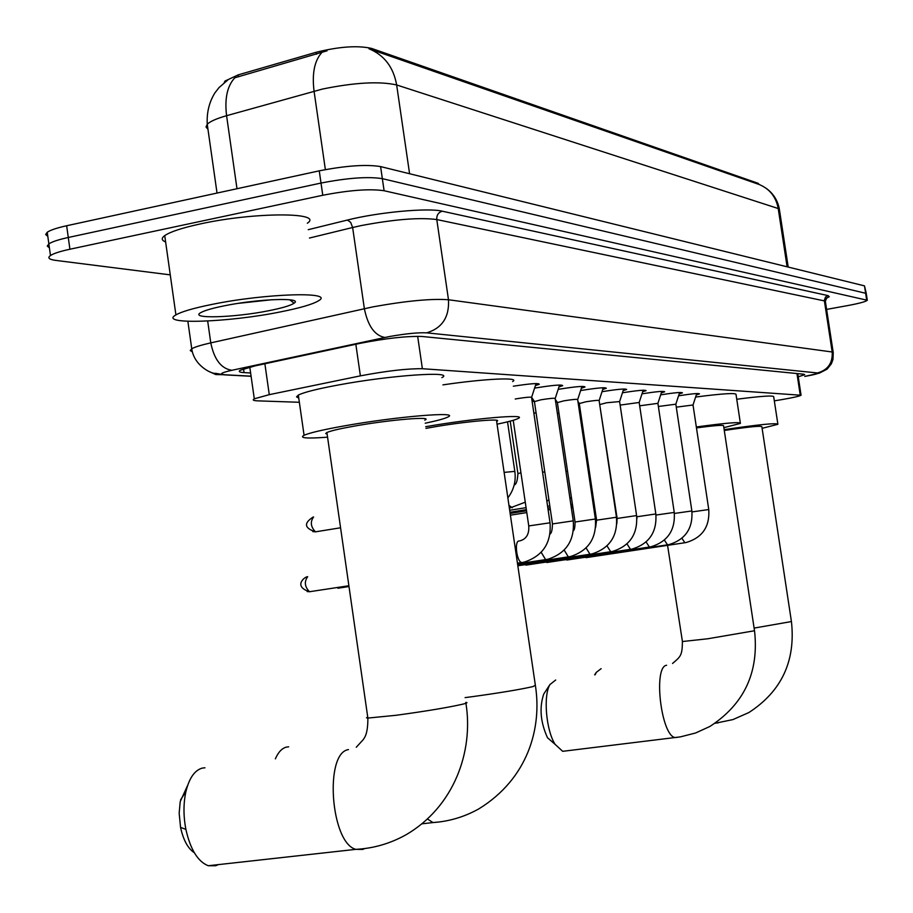 <?xml version="1.0" encoding="UTF-8"?>
<svg xmlns="http://www.w3.org/2000/svg" width="913" height="913" viewBox="0 0 913 913"><rect width="100%" height="100%" fill="white"/><g stroke="black" fill="none" stroke-linecap="round" stroke-linejoin="round"><path stroke-width="1.37" d="M532.165 401.64L534.322 401.252M534.596 388.128L535.84 387.911C552.936 385.16 561.894 384.419 562.716 385.651L558.973 386.918M558.174 389.372L558.95 389.235C575.487 386.576 584.183 385.834 585.039 386.986L581.387 388.219M580.622 390.559L580.976 390.49C596.988 387.934 605.433 387.192 606.323 388.265L602.751 389.452M774.327 400.841L781.345 399.7C792.849 397.714 799.423 396.231 801.066 395.249L422.377 368.715C407.141 368.544 386.484 370.929 360.384 375.859L269.278 394.656L254.293 398.81C252.125 399.997 253.323 400.681 257.888 400.864L299.35 402.279M759.091 184.46L758.167 183.319L371.523 48.4C357.542 45.296 339.088 46.597 316.138 52.281L238.179 74.877L224.986 81.052L224.199 82.661M578.146 402.85L578.853 402.736M555.72 402.245L557.113 402.005M678.564 395.808C691.803 393.743 698.776 393.104 699.495 393.88L696.299 394.93M660.67 394.838C674.422 392.681 681.68 392.019 682.445 392.852L679.181 393.925M641.987 393.834C656.287 391.574 663.842 390.89 664.653 391.78L661.32 392.875M622.461 392.784C637.342 390.422 645.217 389.714 646.073 390.661L642.661 391.78M602.021 391.7C617.53 389.212 625.736 388.481 626.649 389.486L623.157 390.65M513.334 386.21C530.248 383.597 538.887 382.946 539.275 384.259L535.44 385.548M788.204 267.064L779.485 209.99L778.218 208.529C776.016 196.82 769.625 188.797 759.034 184.449L368.978 48.766C384.225 55.077 393.446 67.14 396.653 84.955C379.5 81.109 354.758 82.478 322.426 89.063L226.584 115.7C216.552 118.564 210.104 121.406 207.251 124.248L206.03 127.021L207.981 129.372M170.263 274.87L55.704 260.388C48.994 259.475 47.248 257.854 50.466 255.526C53.673 253.437 60.155 251.349 69.913 249.226L322.78 195.268L321.011 183.057C347.613 177.887 368.065 176.426 382.342 178.651L866.243 293.404L382.342 178.651C368.065 176.426 347.613 177.887 321.011 183.057L68.281 237.483L321.011 183.057L319.253 170.845C345.844 165.652 366.296 164.237 380.595 166.588L864.485 285.872L866.186 293.027M47.807 236.33L45.65 234.515L47.236 232.244L48.857 243.885C52.052 241.751 58.523 239.617 68.281 237.483C58.523 239.617 52.052 241.751 48.857 243.885L47.259 246.099L49.405 247.857M327.059 50.808L234.869 77.753C227.269 85.856 224.507 98.501 226.584 115.7L236.992 188.729M47.236 232.244C50.432 230.065 56.903 227.908 66.649 225.751L319.253 170.845M798.247 376.772L804.718 374.718L803.851 374.227L422.194 336.486C406.89 335.973 386.153 338.267 359.962 343.368L255.172 365.851L240.347 370.21C238.156 371.523 239.4 372.321 244.056 372.607L250.619 372.983M322.78 195.268C349.382 190.132 369.833 188.626 384.099 190.737L867.304 300.263C865.821 301.644 859.281 303.413 847.686 305.581L826.607 309.404M211.839 304.44C265.546 293.347 335.767 291.327 318.489 300.799C312.737 304.291 300.137 307.978 280.69 311.847C228.684 322.494 157.504 324.982 175.912 314.905C181.619 311.641 193.59 308.149 211.839 304.44M165.63 241.956C161.475 240.359 161.179 238.236 164.728 235.611C170.354 231.754 182.246 227.851 200.426 223.902C253.951 212.044 324.343 212.067 307.339 223.217M238.088 303.378L272.336 299.681M269.244 310.625C234.447 317.758 187.553 319.162 201.248 312.383C205.242 310.294 212.946 308.103 224.37 305.798C258.459 298.768 303.744 297.227 294.089 303.196C290.676 305.513 282.402 307.989 269.244 310.625M601.119 668.67L596.269 672.379L595.162 674.764M754.115 628.087L791.423 621.559L761.864 426.679C760.94 425.618 748.409 426.873 724.271 430.468M724.157 429.646C758.84 424.522 776.746 422.742 777.887 424.305L762.104 428.323M736.745 399.255C761.853 396.002 774.178 395.226 773.722 396.915L777.819 423.837M553.461 742.931L547.492 737.738C540.439 722.149 539.195 707.586 543.749 694.051L544.696 692.59M555.675 680.025L549.923 684.579C543.132 695.809 546.065 730.217 555.081 744.335L562.693 751.319L565.626 750.965M674.387 513.448L691.871 510.949C693.024 528.387 685.401 539.606 668.978 544.593L667.494 544.844L682.422 641.531L707.598 638.792L754.515 630.757L723.587 425.88C724.077 424.773 715.039 425.447 696.471 427.9M696.334 426.976C726.132 422.924 740.82 421.726 740.409 423.404L723.849 427.672M695.615 397.041C723.21 393.48 736.688 392.67 736.049 394.621L740.317 422.833M288.645 746.823L286.374 747.108C281.934 748.295 278.26 752.209 275.361 758.863M465.094 697.612L471.256 696.813C499.206 692.978 519.771 689.577 532.964 686.587L535.349 685.207L496.649 421.429C504.398 417.96 464.58 421.498 432.043 427.273L425.96 428.38M425.72 426.679C473.459 418.359 529.015 413.589 518.082 418.508C515.263 419.957 508.244 421.852 497.049 424.191M442.931 384.875C485.339 378.575 520.855 377.035 512.649 381.554M194.321 852.753C187.884 848.451 183.296 839.983 180.557 827.372L179.165 813.186L180.215 801.603L187.644 785.408M204.946 767.776L202.127 768.13C194.595 770.355 189.185 778.173 185.91 791.605C183.353 803.44 183.353 816.039 185.887 829.392C190.406 849.501 197.859 861.621 208.244 865.741L215.81 865.729L218.298 864.622M424.762 420.14C434.497 416.008 389.874 419.695 354.301 426.109C339.853 428.688 330.723 430.822 326.9 432.511L325.713 433.515L327.139 434.132M327.573 437.179C306.734 438.731 298.905 438.092 304.075 435.273C309.667 432.83 322.962 429.715 343.973 425.949C396.39 416.488 461.773 411.112 447.632 417.138C444.3 418.759 436.825 420.779 425.218 423.221M298.745 398.057L296.542 396.858L298.323 395.089C303.858 392.293 317.119 388.938 338.095 385.035C390.41 375.197 455.884 370.769 441.869 377.628M708.75 509.5L693.024 404.995L676.282 407.164M586.351 557.638L585.678 557.512M691.86 510.903L675.837 404.185L658.376 406.49M567.213 560.023L566.482 559.886M657.908 403.341L639.682 405.817M547.241 562.499L546.465 562.362M655.831 513.905L639.18 402.473L620.132 405.098M526.413 565.101L525.568 564.942M636.589 515.503L619.607 401.56L606.586 402.77L600.206 404.459M616.458 517.18L599.122 400.602C598.643 400.065 594.169 400.476 585.735 401.823L579.299 403.557M577.678 399.597C577.199 399.027 572.611 399.449 563.892 400.83L557.398 402.61M555.172 398.547C554.727 397.942 549.991 398.353 540.987 399.791L534.436 401.617M550.014 522.704L531.549 397.463C531.138 396.801 526.253 397.212 516.929 398.707L515.217 399.027M549.74 509.728L548.074 509.5M580.794 413.657L579.778 413.829M558.961 413.212L557.387 413.509M536.079 412.779L533.877 413.235M238.179 74.877L238.453 76.829M316.138 52.281L316.423 54.255M371.523 48.4L371.717 49.736M758.167 183.319L758.304 184.198M796.958 373.543L800.199 394.815M264.873 363.762L269.278 394.656M355.83 344.258L360.384 375.859M417.663 336.292L422.377 368.715M321.89 52.475C314.494 60.589 311.881 73.497 314.061 91.186L325.37 169.613M787.109 266.801L778.218 208.529L396.653 84.955L409.583 173.732M380.595 166.588L384.099 190.737M864.485 285.872L866.608 299.647M66.649 225.751L69.913 249.226M192.301 351.813L190.258 350.546L191.753 348.789C194.743 347.031 201.088 345.068 210.777 342.877L373.029 306.848C406.388 300.856 431.541 298.494 448.488 299.749L832.188 351.996L833.249 352.703L832.964 359.517L831.378 363.796L827.121 369.137L819.406 373.12L804.741 376.418C814.944 374.592 819.178 373.44 817.443 372.961L426.668 332.846C418.131 332.435 405.634 333.679 389.166 336.589L231.868 370.29C221.186 372.721 218.8 374.216 224.735 374.752L251.075 376.167M308.263 229.677L347.419 220.044C378.496 212.181 428.174 207.616 442.234 211.188L828.045 295.607L825.466 297.079L824.313 300.377L832.188 351.996C832.793 363.066 827.874 370.05 817.443 372.961M426.668 332.846C442.12 328.178 449.401 317.142 448.488 299.749L436.779 219.554C419.695 217.294 394.53 219.303 361.263 225.568L352.635 227.508L364.355 308.651C367.893 325.987 374.729 335.596 384.852 337.456M828.045 295.607L829.266 296.679L826.368 298.357M833.181 352.258L825.443 301.838L824.359 300.891L436.779 219.554C436.54 215.217 438.366 212.421 442.234 211.188M231.868 370.29C221.243 368.681 214.213 359.551 210.777 342.877L207.685 321.045M347.419 220.044L350.683 222.384L352.635 227.508L309.461 238.031M224.735 374.752L215.776 374.547L207.981 371.009M243.52 368.875L244.056 372.607M718.109 722.925L715.427 723.028M677.823 737.248L675.232 737.556C661.183 736.312 652.943 666.661 666.604 665.257M672.539 663.477C680.516 656.595 682.262 655.854 682.422 641.531L682.388 641.28M439.712 821.905L432.979 822.567L427.512 819.041M465.79 702.405C468.015 702.508 467.091 703.078 463.005 704.117C448.066 707.518 425.709 711.25 395.945 715.301L367.871 718.075L366.49 717.801L367.734 717.127M364.618 848.565L362.746 849.432L355.842 849.352C330.586 843.03 324.149 752.848 348.469 749.596M685.321 542.676L686.188 542.516C702.348 537.677 709.88 526.687 708.762 509.545L691.997 511.919M586.1 557.638L684.864 542.733L681.954 538.316M566.927 560.023L667.494 544.844L664.424 540.119M649.908 546.978L651.026 546.761C667.7 541.614 675.437 530.168 674.25 512.421L655.99 515.046M546.944 562.499L649.383 547.035L646.13 541.991M631.031 549.261L632.287 549.021C649.223 543.726 657.075 532.028 655.842 513.951L636.806 516.781M526.082 565.101L630.472 549.329L627.026 543.931M611.299 551.657L612.68 551.395C629.902 545.917 637.879 533.979 636.601 515.56L617.154 518.447M517.819 565.763L610.694 551.726L607.042 545.94M590.654 554.168L592.172 553.86C609.69 548.211 617.793 536.011 616.469 517.249L596.588 520.182M517.739 565.158L590.003 554.237L586.123 548.005M569.027 556.793L570.693 556.451C588.52 550.619 596.748 538.134 595.379 519.006L575.053 522.008M517.648 564.531L568.32 556.862L564.211 550.14M546.351 559.543L548.165 559.167C566.322 553.141 574.676 540.37 573.261 520.855L552.468 523.925M517.545 563.857L545.597 559.612L541.226 552.354M337.901 588.246L348.994 586.511M310.272 591.613L309.45 591.738C304.68 586.694 304.086 581.672 307.681 576.674L306.802 576.868C303.755 577.655 293.644 586.545 309.45 591.738L348.892 585.747M307.167 591.556L309.838 591.738M522.544 562.431L524.519 562.02C543.007 555.789 551.509 542.721 550.037 522.795L528.753 525.934M517.443 563.15L521.734 562.499C516.769 562.18 514.087 540.884 519.018 540.975L519.28 540.975M593.633 500.21L592.001 495.77M589.182 470.184L588.155 470.343M567.509 470.994L565.923 471.256M544.787 471.85L542.584 472.261M512.341 507.731L508.975 505.414M520.946 472.786L517.933 473.642M507.868 497.893C513.836 489.916 516.153 481.083 514.818 471.382L504.124 472.386M315.966 531.788L315.487 531.834C310.694 526.835 310.055 521.882 313.604 516.975M340.572 527.782L315.487 531.834C304.383 528.159 303.573 523.24 313.068 517.089L313.216 517.043M312.782 531.583L315.727 531.834M224.986 81.052L225.089 81.805M797.768 373.622L801.021 394.964M249.785 367.083L254.293 398.81M227.816 79.99L219.029 87.58L214.897 92.898C209.18 102.142 206.635 112.596 207.251 124.248L217.032 193.065M766.931 188.865C773.653 194.013 777.796 200.769 779.36 209.134M826.642 298.083L825.386 301.279M867.247 299.898L866.243 293.404M50.466 255.526L48.857 243.885M251.086 376.282L224.233 374.844L215.479 373.314C212.706 374.376 194.127 366.307 191.753 348.789L187.873 321.319M289.752 299.772L294.089 303.196M175.912 314.905L164.728 235.611M791.457 621.753C795.737 661.069 781.539 691.335 748.865 712.551L732.945 719.581L715.027 723.29M594.648 674.833L596.269 672.379M754.56 630.986C759.08 672.322 744.198 704.14 709.903 726.451L695.603 732.991L680.413 736.871L562.693 751.319M547.492 737.738L555.081 744.335M543.749 694.051L549.923 684.579M535.452 685.868C541.991 728.232 527.965 778.652 478.834 808.872C464.5 816.884 449.219 821.449 432.979 822.567L422.023 823.811M465.927 703.284C473.756 751.673 453.887 807.126 405.646 834.984C390.056 843.623 373.451 848.417 355.842 849.352L208.244 865.741M180.557 827.372L185.887 829.392M180.591 799.822L185.91 791.605M304.075 435.273L298.323 395.089M326.9 432.511L367.871 718.075C367.962 735.81 363.648 738.32 363.488 739.382L356.275 747.245M693.058 404.893L696.745 393.549M675.871 404.071L679.649 392.487M657.942 403.226L661.799 391.369M657.908 403.352L674.239 512.376M639.226 402.336L643.174 390.216M636.932 518.732L636.795 516.724M619.653 401.412L623.693 388.995M616.823 523.742L617.142 518.39L599.521 403.329M599.179 400.442L603.31 387.728M595.63 527.406L596.588 520.125L579.264 403.352L577.94 401.423M577.735 399.426L581.969 386.404M577.667 399.597L595.367 518.938M573.364 530.795C574.494 529.928 575.053 526.972 575.042 521.939L557.364 402.382L555.287 399.38M555.241 398.353L559.589 385.012M555.172 398.559L573.25 520.775M549.991 534.082C551.543 533.203 552.365 529.791 552.456 523.845L534.39 401.366L531.651 397.383M531.628 397.235L536.091 383.551M519.988 540.838C526.424 539.024 529.335 534.025 528.741 525.842L513.22 420.311M594.249 504.387L593.233 504.558M572.953 507.776L571.355 508.027M510.401 515.183L526.79 512.581M593.998 502.664L592.971 502.823M572.691 506.053L571.104 506.304M550.356 509.602L549.546 509.728M510.15 513.414L526.516 510.812L522.122 510.356M591.944 495.839L592.845 494.914M572.428 504.238L570.842 504.501M550.094 507.799L547.868 508.153M569.963 498.566L571.401 497.3M549.809 505.905L547.595 506.259M526.356 509.648L509.979 512.261M546.864 501.294L548.896 499.719M526.071 507.662L509.682 510.276M532.074 400.955L532.724 398.935M509.374 508.199L525.26 502.196M510.219 421.155L517.911 473.505C517.534 480.683 516.279 484.518 514.167 485.008M507.537 421.84L514.795 471.222"/></g></svg>

